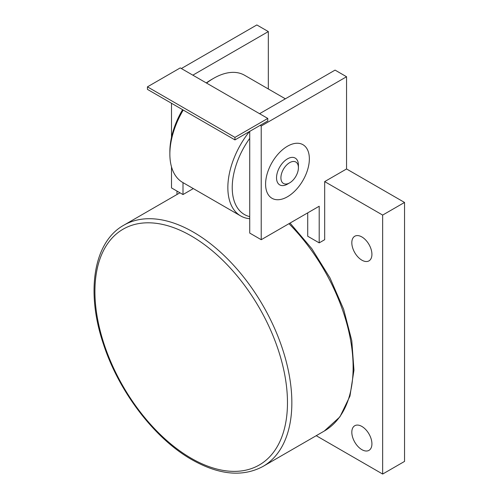<?xml version="1.0" encoding="UTF-8"?>
<svg xmlns="http://www.w3.org/2000/svg" width="499" height="499" viewBox="0 0 499 499"><rect width="100%" height="100%" fill="white"/><g stroke="black" fill="none" stroke-linecap="round" stroke-linejoin="round"><path stroke-width="0.75" d="M351.82 242.751A14.215 8.209 60 0 1 354.764 236.239A14.215 8.209 60 0 1 365.717 240.05A14.215 8.209 60 0 1 371.923 254.353A14.215 8.209 60 0 1 368.979 260.865A14.215 8.209 60 0 1 358.026 257.054A14.215 8.209 60 0 1 351.82 242.751M351.82 432.24A14.215 8.209 60 0 1 354.764 425.734A14.215 8.209 60 0 1 365.717 429.545A14.215 8.209 60 0 1 371.923 443.848A14.215 8.209 60 0 1 368.979 450.36A14.215 8.209 60 0 1 358.026 446.549A14.215 8.209 60 0 1 351.82 432.24M147.436 86.851L234.96 137.381L267.782 118.431L180.258 67.901L147.436 86.851L147.436 89.377L234.96 139.907L260.122 125.38L261.22 126.01L346.556 76.746L335.066 70.11L259.58 113.697M267.782 118.431L267.782 120.958L260.122 125.38M234.96 137.381L234.96 139.907M192.839 75.168L268.331 31.58L256.842 24.95L181.355 68.531M171.506 103.274L171.506 137.294M171.506 166.884L171.506 187.917L182.996 194.548L193.313 188.591M268.331 31.58L268.331 88.978M346.556 76.746L346.556 168.968L324.674 181.599L382.658 215.075L382.658 474.05L316.223 435.696M382.658 215.075L404.539 202.444L346.556 168.968M404.539 202.444L404.539 461.419L382.658 474.05M324.674 181.599L324.674 239.707L319.204 242.87L307.715 236.233L307.715 212.867M261.22 126.01L261.22 239.707L319.204 206.23L319.204 242.87M249.731 131.38L249.731 233.077L261.22 239.707M182.996 182.634L182.996 194.548M176.977 191.073L176.977 194.51M183.233 110.042A61.888 35.728 120 0 0 169.866 154.122A61.888 35.728 120 0 0 182.684 182.453L240.668 215.93A61.888 35.728 -60 0 1 227.85 187.599A61.888 35.728 -60 0 1 249.469 131.536M249.731 218.724A61.888 35.728 -60 0 1 240.668 215.93M249.731 138.348A58.795 33.944 120 0 0 232.228 187.599A58.795 33.944 120 0 0 249.731 216.635M169.866 154.122L169.866 151.596A58.795 33.944 -60 0 1 182.597 109.674M206.293 82.928A58.795 33.944 -60 0 1 211.439 79.584L213.628 78.324A61.888 35.728 120 0 0 206.549 83.077M285.359 98.808L244.572 75.255A61.888 35.728 120 0 0 213.628 78.324M265.593 184.125A30.944 17.864 120 0 0 272.005 198.29A30.944 17.864 120 0 0 295.851 190A30.944 17.864 120 0 0 309.355 158.857A30.944 17.864 120 0 0 302.949 144.691A30.944 17.864 120 0 0 279.103 152.981A30.944 17.864 120 0 0 265.593 184.125M289.663 182.859L287.474 184.125A15.469 8.932 -60 0 1 276.533 177.806A15.469 8.932 -60 0 1 287.474 158.857A15.469 8.932 -60 0 1 298.414 165.175L298.414 167.701A12.375 7.148 120 0 0 289.663 162.649A12.375 7.148 120 0 0 280.912 177.806A12.375 7.148 120 0 0 289.663 182.859A12.375 7.148 120 0 0 298.414 167.701M290.031 223.072L311.769 248.608L330.007 277.943L343.63 309.261L351.783 340.649L353.959 370.189L349.955 396.119L339.9 416.877L324.275 431.049A139.246 80.395 -120 0 0 288.965 223.689M263.01 466.422A139.246 80.395 -120 0 0 284.355 354.839A139.246 80.395 -120 0 0 193.387 232.129A139.246 80.395 -120 0 0 123.764 225.23C93.419 242.052 85.666 292.102 103.493 344.298C118.987 391.946 154.696 438.677 191.841 459.673C218.999 475.023 242.726 477.275 263.01 466.422L324.275 431.049M191.198 458.257A136.152 78.611 -120 0 0 287.474 402.674A136.152 78.611 -120 0 0 191.198 235.921A136.152 78.611 -120 0 0 94.922 291.503A136.152 78.611 -120 0 0 191.198 458.257M179.952 192.789L123.764 225.23"/></g></svg>
